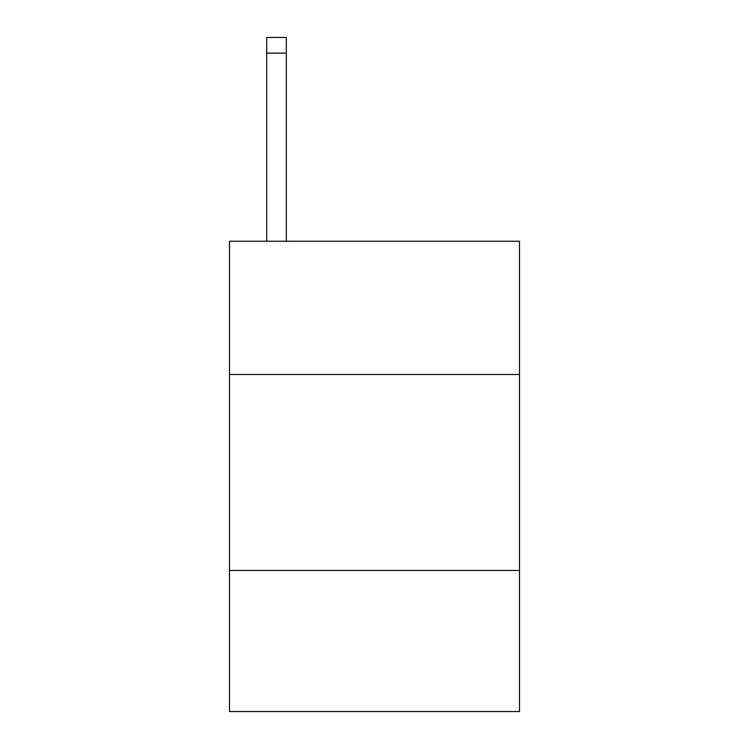 <?xml version="1.0" encoding="UTF-8"?>
<svg xmlns="http://www.w3.org/2000/svg" width="749" height="749" viewBox="0 0 749 749"><rect width="100%" height="100%" fill="white"/><g stroke="black" fill="none" stroke-linecap="round" stroke-linejoin="round"><path stroke-width="1.12" d="M519.506 374.5L519.506 241.244L229.494 241.244L229.494 374.5L519.506 374.5L519.506 711.55L229.494 711.55L229.494 374.5M519.506 570.457L229.494 570.457M286.315 241.244L286.315 53.123L266.719 53.123L266.719 37.45L286.315 37.45L286.315 53.123M266.719 241.244L266.719 53.123"/></g></svg>
